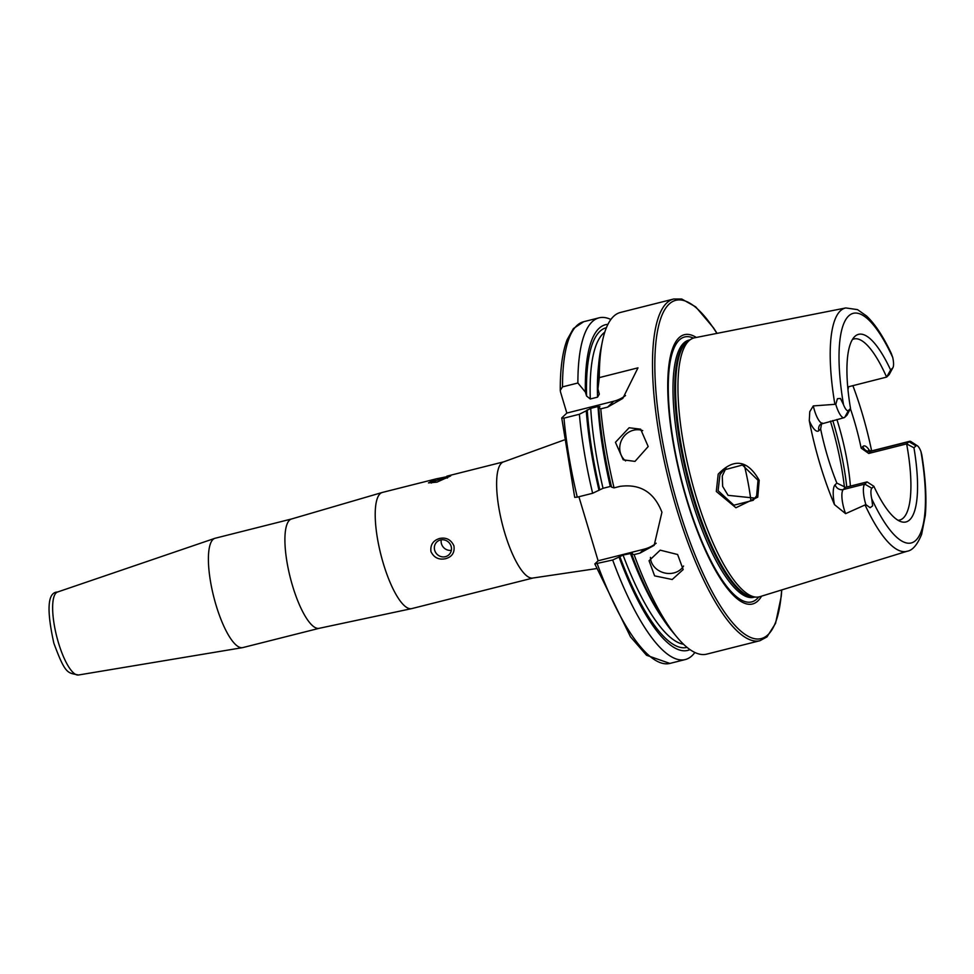 <?xml version="1.0" encoding="UTF-8"?>
<svg xmlns="http://www.w3.org/2000/svg" width="974" height="974" viewBox="0 0 974 974"><rect width="100%" height="100%" fill="white"/><g stroke="black" fill="none" stroke-linecap="round" stroke-linejoin="round"><path stroke-width="1.46" d="M718.191 474.168C733.885 457.841 747.557 459.874 759.196 480.267L757.772 497.142L735.93 507.758L716.304 491.456L718.191 474.168M758.016 480.292L742.431 465.036L723.645 470.04L719.932 474.825L718.106 490.726L733.897 505.202L753.194 500.307L756.64 495.778L758.016 480.292M672.206 579.506L683.176 569.571L677.624 554.51L660.189 550.164L649.061 560.744L654.613 575.865L672.206 579.506M650.437 557.359A17.617 15.073 -165.5 0 0 673.911 572.919A17.617 15.073 -165.5 0 0 683.565 566.028M634.987 461.396L648.185 446.542L640.636 429.181L629.119 427.756L615.434 442.318L623.226 459.825L634.987 461.396M642.73 430.63A17.617 16.351 -60.4 0 0 633.465 430.228A17.617 16.351 -60.4 0 0 620.316 443.596A17.617 16.351 -60.4 0 0 625.588 460.921M436.121 478.879L450.67 475.933L436.961 482.142L428.475 482.897L436.121 478.879L382.441 492.418A59.913 16.728 75.8 0 0 382.1 492.515A59.913 16.728 75.8 0 0 383.379 563.678A59.913 16.728 75.8 0 0 411.405 608.677A59.913 16.728 75.8 0 0 411.746 608.604L533.155 577.984L596.405 568.609M319.289 628.291A56.382 15.742 75.8 0 1 292.602 586.007A56.382 15.742 75.8 0 1 291.713 518.935L215.205 538.232A56.382 15.742 75.8 0 0 214.864 538.33A56.382 15.742 75.8 0 0 216.094 605.304A56.382 15.742 75.8 0 0 242.441 647.661A56.382 15.742 75.8 0 0 242.794 647.588L319.289 628.291L411.405 608.677M447.516 477.991A8.815 1.327 -16.7 0 0 441.733 478.879A8.815 1.327 -16.7 0 0 431.36 483.043M445.41 556.678A8.815 8.352 -133.8 0 0 450.244 544.283A8.815 8.352 -133.8 0 0 436.802 541.982A8.815 8.352 -133.8 0 0 445.41 556.678M439.627 538.464C446.238 537.149 451.011 539.633 453.933 545.878C454.87 552.538 452.119 556.799 445.69 558.674C438.945 560.111 434.039 557.773 430.958 551.674C430.167 544.892 433.053 540.485 439.627 538.464M847.733 386.97L886.596 377.096L888.885 374.905A17.203 4.797 75.8 0 0 889.372 374.235L892.963 367.588A11.384 3.178 75.8 0 0 892.72 357.446L891.344 353.562C883.345 336.639 875.102 324.123 866.616 316.026L857.497 309.622L845.822 307.942A125.476 35.015 75.8 0 0 834.888 404.332L835.777 404.368L837.433 398.719L840.428 398.439L843.521 404.709A11.384 3.178 -104.2 0 0 848.5 410.431L850.521 408.483A96.755 27.004 75.8 0 1 854.515 336.761A96.755 27.004 75.8 0 1 890.613 369.974L886.596 377.096A93.394 26.067 75.8 0 0 853.991 338.952A93.394 26.067 75.8 0 0 852.42 339.536M867.055 481.911L864.778 484.102L843.277 489.532A6.696 6.355 46.2 0 1 835.144 484.76L836.873 483.104L845.566 487.329L867.055 481.911L873.873 486.294L871.84 488.254L864.778 484.102A17.203 4.797 75.8 0 0 865.728 504.167A17.203 4.797 75.8 0 0 865.849 504.605L870.123 507.697L872.655 505.847L871.754 498.822A118.426 33.055 75.8 0 0 915.889 540.278A118.426 33.055 75.8 0 0 920.954 451.571L921.794 454.773C925.604 478.344 926.773 498.591 925.3 515.477L921.635 534.336C917.35 544.783 912.528 550.42 907.184 551.235L759.878 596.672A133.511 37.268 75.8 0 1 756.445 597.135A133.511 37.268 75.8 0 1 696.154 496.716A133.511 37.268 75.8 0 1 691.333 339.025A133.511 37.268 75.8 0 1 694.584 337.795L845.822 307.942M848.5 410.431L844.738 417.298A17.203 4.797 -104.2 0 1 844.056 417.7A17.203 4.797 -104.2 0 1 835.911 404.794A17.203 4.797 -104.2 0 1 835.777 404.368M844.056 417.7L820.498 424.238A6.696 6.355 -133.8 0 0 818.903 430.642A23.9 6.672 -104.2 0 1 809.284 420.658L809.771 411.685L813.29 405.914L834.888 404.332M726.007 468.092L722.282 475.994L722.647 486.379L728.089 495.34L755.106 498.14M696.325 337.454A138.868 38.765 75.8 0 0 686.719 499.966A138.868 38.765 75.8 0 0 761.571 596.149M850.412 486.111A93.394 26.067 75.8 0 0 838.322 424.08A93.394 26.067 75.8 0 0 836.909 419.502M750.869 500.356A93.394 26.067 75.8 0 0 744.416 465.645M850.412 408.703A93.394 26.067 -104.2 0 1 854.064 420.111A93.394 26.067 -104.2 0 1 861.162 448.15L868.735 453.458L906.636 443.901A93.394 26.067 75.8 0 1 899.672 520.055A93.394 26.067 75.8 0 1 898.016 520.286M836.873 483.104A93.394 26.067 -104.2 0 1 827.73 457.025A93.394 26.067 -104.2 0 1 820.632 428.974L821.618 423.459M871.633 450.889A127.801 35.673 75.8 0 0 861.941 412.55A127.801 35.673 75.8 0 0 852.859 385.607M809.284 420.658A126.924 35.429 75.8 0 0 820.059 464.391A126.924 35.429 75.8 0 0 834.475 504.617L845.615 513.651L865.849 504.605M759.951 640.709A176.209 49.187 75.8 0 1 676.54 508.586A176.209 49.187 75.8 0 1 673.764 298.994L620.475 312.435A176.209 49.187 75.8 0 0 602.334 341.728A176.209 49.187 75.8 0 0 599.302 377.608L637.982 367.843L622.812 398.403L607.606 407.132L600.775 408.849A176.209 49.187 75.8 0 0 614.058 487.877L619.927 486.391C640.186 483.603 654.187 492.235 661.93 512.263L654.163 545.355L639.942 553.135L634.074 554.608A176.209 49.187 75.8 0 0 676.808 636.972A176.209 49.187 75.8 0 0 706.674 654.151L759.951 640.709L766.976 636.911L775.548 623.372L781.258 596.38L781.781 589.915M869.745 450.95A23.9 6.672 -104.2 0 0 862.879 446.494A6.696 6.355 -133.8 0 0 871.024 451.266L908.925 441.709L915.986 445.849A11.384 3.178 -104.2 0 1 917.447 445.836A11.384 3.178 -104.2 0 1 920.954 451.571M915.986 445.849L913.953 447.797L906.636 443.901L908.925 441.709A17.203 4.797 -104.2 0 1 909.606 441.307A17.203 4.797 -104.2 0 1 911.14 441.697L917.447 445.836M873.873 486.294A96.755 27.004 75.8 0 0 901.169 521.723A96.755 27.004 75.8 0 0 913.953 447.797M871.84 488.254A11.384 3.178 75.8 0 0 871.754 498.822M888.885 374.905L892.647 368.026L890.613 369.974M844.738 417.298L847.015 415.107L850.521 408.483M599.302 377.608L597.926 388.918L599.314 394.153L597.561 397.149L590.281 398.987L586.567 396.016L585.386 392.084L577.886 383.001L562.509 386.885L560.269 390.404L560.525 392.023L566.831 413.073L561.742 417.956L563.983 418.138A176.209 49.187 75.8 0 0 577.265 497.154L592.642 493.27L603.028 488.303L610.308 486.464A162.025 45.23 75.8 0 1 598.012 406.511L590.719 408.349L586.275 410.772A167.954 46.886 75.8 0 0 599.01 490.299M602.334 341.728L600.763 349.471A167.954 46.886 75.8 0 0 597.926 388.918M607.934 324.342A167.954 46.886 75.8 0 0 585.386 392.084M610.881 319.496A176.209 49.187 75.8 0 0 599.071 317.828A176.209 49.187 75.8 0 0 577.886 383.001M600.775 408.849L598.803 407.607A167.954 46.886 75.8 0 0 611.55 487.134L614.058 487.877M634.074 554.608L631.566 553.877A167.954 46.886 75.8 0 0 671.743 630.896L676.808 636.972M598.803 407.607L599.899 406.45M631.566 553.877L632.382 553.013M599.753 406.694L598.012 406.511M632.296 553.183L623.056 555.046L619.038 557.043A167.954 46.886 75.8 0 0 689.982 649.621M586.275 410.772L579.372 414.254A176.209 49.187 75.8 0 0 592.642 493.27M619.038 557.043L612.67 560.013A176.209 49.187 75.8 0 0 685.27 659.556A176.209 49.187 75.8 0 0 694.864 652.495M579.372 414.254L563.983 418.138M612.67 560.013L594.834 563.934L598.109 560.781L578.897 496.74M577.265 497.154L574.709 497.373L561.742 417.956M597.281 563.897A176.209 49.187 75.8 0 0 669.881 663.428L646.553 655.271L630.507 636.85L594.834 563.934M656.172 543.224A35.247 33.42 46.2 0 1 644.045 549.19L598.109 560.781M625.527 395.529A35.247 33.42 46.2 0 1 613.73 401.239L566.831 413.073M441.259 539.827A8.815 8.352 -133.8 0 0 451.352 550.322M78.468 675.006C67.803 672.608 65.648 675.177 53.85 643.205C46.387 609.274 47.629 592.216 57.539 592.022A42.807 11.944 75.8 0 0 58.477 642.852A42.807 11.944 75.8 0 0 78.468 675.006L242.441 647.661M872.655 505.847L870.123 507.697M822.555 423.118A17.203 4.797 -104.2 0 1 814.422 410.224A17.203 4.797 -104.2 0 1 813.29 405.914M446.871 476.164L503.85 461.798A59.913 16.728 75.8 0 0 504.788 533.058A59.913 16.728 75.8 0 0 533.155 577.984M716.913 333.388A174.443 48.688 75.8 0 0 658.229 327.568A174.443 48.688 75.8 0 0 678.574 507.783A174.443 48.688 75.8 0 0 742.298 632.345A174.443 48.688 75.8 0 0 781.635 589.964M693.439 338.088A136.628 38.132 75.8 0 0 686.938 499.54A136.628 38.132 75.8 0 0 758.734 596.952M689.811 339.902L689.008 340.096A132.622 37.012 75.8 0 0 691.09 497.848A132.622 37.012 75.8 0 0 753.876 597.293L754.68 597.086M689.543 340.048A132.622 37.012 75.8 0 0 692.855 497.397A132.622 37.012 75.8 0 0 754.387 597.086M691.333 339.025L688.898 340.425A132.744 37.049 75.8 0 0 693.683 497.215A132.744 37.049 75.8 0 0 753.633 597.062L756.445 597.135M846.771 487.024A109.246 30.498 75.8 0 0 833.427 422.74A109.246 30.498 75.8 0 0 832.758 420.549M844.458 487.524A111.012 30.985 75.8 0 0 830.992 423.069A111.012 30.985 75.8 0 0 830.408 421.133M865.107 505.043A125.476 35.015 75.8 0 0 907.184 551.235M892.72 357.446A118.426 33.055 75.8 0 0 848.597 316.002A118.426 33.055 75.8 0 0 843.521 404.709M598.608 365.116A162.025 45.23 75.8 0 0 597.561 397.149M604.793 332.146A162.025 45.23 75.8 0 0 590.281 398.987M606.412 327.702A164.85 46.009 75.8 0 0 586.567 396.016M560.269 390.404C560.172 368.878 562.448 352.004 567.099 339.768L573.394 328.567L583.694 321.712A176.209 49.187 75.8 0 0 562.509 386.885M630.336 553.208A162.025 45.23 75.8 0 0 662.43 618.149M590.719 408.349A162.025 45.23 75.8 0 0 603.028 488.303M623.056 555.046A162.025 45.23 75.8 0 0 683.517 644.24M587.225 409.847A164.85 46.009 75.8 0 0 599.74 489.605M619.768 556.337A164.85 46.009 75.8 0 0 687.047 647.381M639.942 553.135L644.045 549.19M607.606 407.132L613.73 401.239M818.903 430.642L820.632 428.974M840.428 398.439L837.433 398.719M835.144 484.76A23.9 6.672 75.8 0 0 834.475 504.617M845.615 513.651A17.203 4.797 75.8 0 1 843.277 489.532L845.566 487.329M847.989 389.697A23.9 6.672 75.8 0 0 848.476 386.715M862.879 446.494L861.162 448.15M909.606 441.307L871.706 450.877A17.203 4.797 -104.2 0 0 871.024 451.266L868.735 453.458M57.539 592.022L214.864 538.33M673.764 298.994L681.751 299.018L695.716 306.859L713.552 327.921L717.071 333.364M583.694 321.712L599.071 317.828M669.881 663.428L685.27 659.556M503.85 461.798L563.97 440.041M871.706 450.877L868.467 450.463L869.332 451.449M291.713 518.935L382.1 492.515"/></g></svg>

